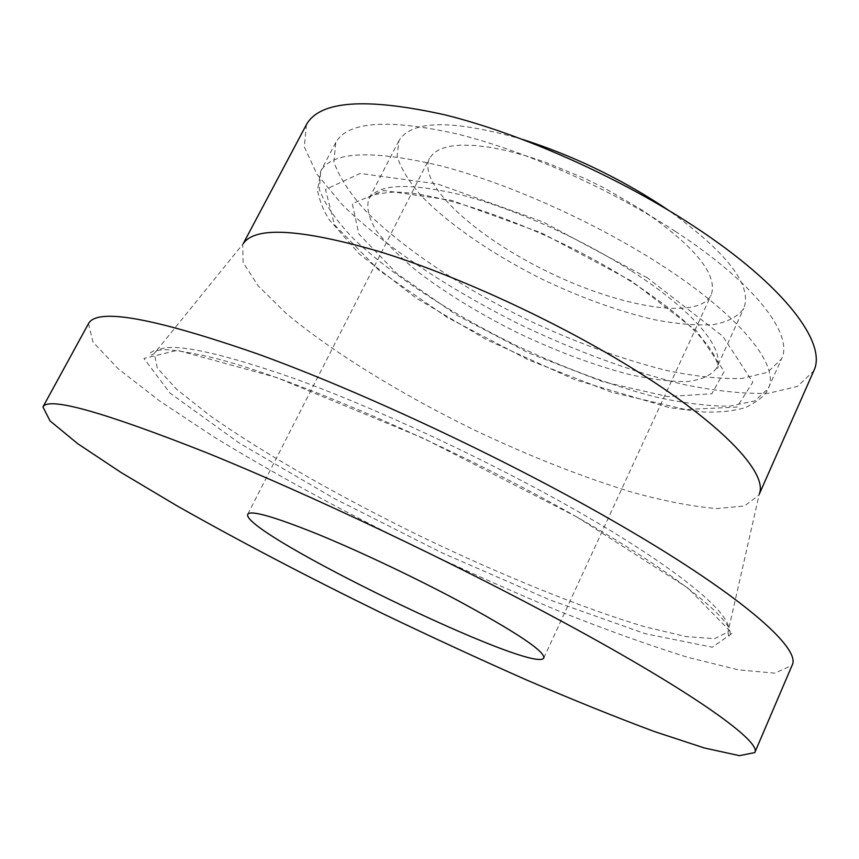 <?xml version="1.0" encoding="UTF-8"?>
<svg xmlns="http://www.w3.org/2000/svg" width="859" height="859" viewBox="0 0 859 859"><rect width="100%" height="100%" fill="white"/><g stroke="black" fill="none" stroke-linecap="round" stroke-linejoin="round"><path stroke-width="0.64" stroke-dasharray="4.29 3.22" d="M642.854 210.53L605.563 188.69L585.602 178.801L545.218 162.136L525.665 155.726L507.111 150.755L489.909 147.318L474.393 145.439L460.832 145.117L449.44 146.331L440.366 148.994L433.698 153.02L429.489 158.281C417.098 184.148 476.058 237.202 548.3 272.035C620.338 307.264 698.496 320.794 711.155 295.056C718.231 275.041 695.468 246.877 642.854 210.53M522.787 139.48C452.79 119.412 411.493 119.841 398.909 140.769L397.126 156.145C400.766 168.246 408.841 181.496 421.35 195.895C449.515 225.112 494.58 255.692 544.305 280.259C582.606 298.352 619.425 311.527 654.741 319.784C676.989 324.004 696.488 325.615 713.249 324.605C727.927 321.996 738.128 316.541 743.84 308.252C752.495 285.424 727.294 252.707 668.238 210.101M88.488 323.628L92.955 342.032L118.08 368.651L159.452 400.842L213.043 436.351C274.139 473.781 341.442 510.536 414.972 546.614C463.549 569.807 511.502 591.282 558.833 611.05C605.176 629.529 648.073 644.926 687.533 657.264L738.418 669.87L774.872 673.155L792.105 665.285M243.441 243.408L242.743 244.59L243.108 262.51L258.248 285.95L285.789 313.073C331.445 351.471 399.392 393.197 472.106 428.952C527.92 455.571 581.307 476.691 632.278 492.314C664.458 501.13 692.612 506.552 716.728 508.582L744.506 505.983L758.819 495.181L759.324 493.904L727.992 632.009C735.873 617.385 681.359 570.279 576.024 510.375C488.868 460.639 376.425 408.186 293.155 378.1C208.554 348.711 162.265 340.486 154.276 353.436L157.283 368.049L176.75 389.363L209.693 415.445C263.176 453.262 339.724 496.717 420.094 536.07C500.711 574.886 582.198 608.161 644.991 626.812L685.858 636.573L714.645 638.688L727.992 632.009C728.303 635.961 729.302 637.131 730.966 635.531L728.808 627.575C716.836 606.755 661.924 565.458 576.743 516.957C458.749 449.611 300.339 380.601 218.003 359.019C195.551 353.382 177.652 350.247 164.305 349.592L153.697 350.826L149.67 353.264C149.971 355.465 151.506 355.519 154.276 353.436L243.441 243.408M306.438 124.576L304.311 146.889L316.96 174.227L342.161 204.592C384.864 246.748 450.653 290.256 522.283 325.615C577.377 351.718 630.613 371.217 681.992 384.123C714.548 390.931 743.293 394.013 768.225 393.347L797.517 386.378L813.741 370.916M675.432 231.458C610.266 188.744 524.183 150.486 457.009 133.94C388.107 118.606 347.691 121.463 335.751 142.508L333.915 161.825C339.133 177.137 350.085 193.898 366.761 212.109C404.041 249.046 462.121 287.55 525.558 318.872C574.37 341.989 621.401 359.191 666.638 370.497C695.221 376.435 720.357 379.087 742.058 378.454L767.474 372.344L781.529 358.965C793.909 334.892 755.437 283.556 675.432 231.458M576.861 516.968L423.927 438.519L276.394 377.434L177.298 350.3L143.947 358.471L169.975 393.057L238.963 442.857L334.28 498.488L442.009 552.842L549.943 599.947L645.281 633.717L712.315 647.203L732.19 633.287L687.898 588.05L576.861 516.968M660.023 264.228C594.288 221.858 507.873 183.235 440.785 165.851C372.022 149.563 331.993 151.345 320.686 171.188L319.365 189.603C324.927 204.345 336.213 220.613 353.199 238.405C391.103 274.558 449.633 312.687 513.306 344.094C562.28 367.319 609.342 384.875 654.494 396.74C683.002 403.107 708.02 406.243 729.549 406.167L754.653 400.96L768.3 388.536C780.079 365.87 740.705 315.919 660.023 264.228M647.407 277.844L542.727 221.794L437.618 183.976L360.125 173.443L325.497 189.474L334.441 224.725L378.733 270.08L447.185 317.347L528.51 359.942L611.791 392.338L685.536 409.539L736.99 407.08L752.795 382.18L722.849 336.298L647.407 277.844M631.429 281L541.578 232.972L451.222 200.254L383.64 190.515L352.276 203.637L358.794 233.895L396.922 273.581L457.128 315.382L529.208 353.178L602.943 381.761L667.636 396.557L711.832 393.776L724.201 371.421L696.993 331.327L631.429 281M630.56 270.402C579.653 237.932 513.661 208.544 461.992 195.1C408.841 182.376 377.756 183.74 368.747 199.191C366.278 207.857 368.822 218.347 376.371 230.695C386.464 243.72 400.262 257.421 417.785 271.788C446.766 293.767 480.353 314.254 518.568 333.26C557.126 351.535 594.009 365.258 629.196 374.449C651.326 379.324 670.621 381.707 687.103 381.579C701.47 379.882 711.295 375.383 716.578 368.092C726.016 350.085 693.75 310.475 630.56 270.402M543.844 657.897L711.155 295.056M247.811 514.154L429.489 158.281M758.819 495.181L759.249 494.226M242.743 244.59L243.226 243.666M335.751 142.508L320.686 171.188L317.476 190.677C319.87 201.511 323.757 211.153 329.147 219.603L359.61 254.243L415.853 297.88L486.097 339.466L574.832 379.689L669.848 407.735L703.875 412.052C720.057 412.481 734.048 410.956 745.837 407.477C757.853 401.11 764.907 395.645 767.023 391.07L781.529 358.965M398.909 140.769L368.747 199.191L368.049 198.59C366.922 195.906 375.329 193.747 393.282 192.115C445.134 191.45 554.624 232.317 630.248 281.022C653.184 295.861 672.372 310.228 687.791 324.111C697.476 333.507 704.444 341.034 708.686 346.703L713.915 354.746C717.759 363.196 718.951 367.706 717.469 368.264L716.578 368.092L743.84 308.252"/><path stroke-width="1.29" d="M668.238 210.101L661.333 205.473C617.632 177.115 571.45 155.114 522.787 139.48M457.235 600.205C412.191 576.217 357.011 550.189 315.801 533.407C273.581 516.527 250.914 510.117 247.811 514.154C238.373 531.549 536.016 676.076 543.844 657.897C544.735 651.208 515.862 631.977 457.235 600.205M563.375 622.217C452.833 562.355 309.476 494.376 206.6 452.725C102.876 411.762 48.329 396.504 42.95 406.941L50.026 420.889L77.664 443.652L121.334 472.665L176.89 505.768C239.725 541.288 308.263 577.194 382.491 613.487C431.454 637.002 479.601 659.218 526.921 680.124C573.146 699.967 615.731 717.147 654.665 731.643L704.477 748.006L739.449 755.662L754.782 752.591C761.965 742.058 695.114 693.374 563.375 622.217M754.782 752.591L792.105 665.285C801.941 648.416 739.084 592.946 610.663 519.545C502.934 457.75 361.338 391.5 257.958 354.058C153.46 317.755 96.96 307.608 88.488 323.628L42.95 406.941M759.324 493.904C768.075 472.901 721.238 422.649 629.357 366.492C553.282 319.773 454.057 274.397 377.96 251.15C300.21 228.859 255.37 226.282 243.441 243.408M759.249 494.226L813.741 370.916C827.561 343.868 785.233 286.154 694.727 226.797C620.456 177.77 521.456 133.65 444.575 114.773C365.891 97.389 319.838 100.653 306.438 124.576L243.226 243.666"/></g></svg>
